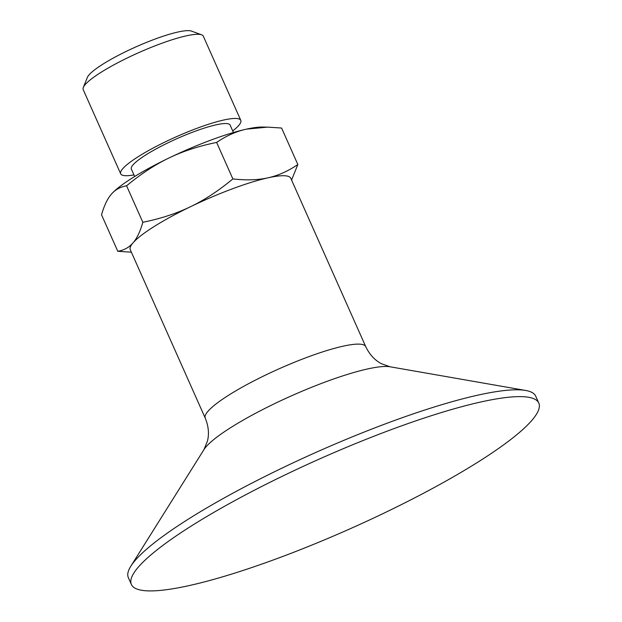<?xml version="1.0" encoding="UTF-8"?>
<svg xmlns="http://www.w3.org/2000/svg" width="622" height="622" viewBox="0 0 622 622"><rect width="100%" height="100%" fill="white"/><g stroke="black" fill="none" stroke-linecap="round" stroke-linejoin="round"><path stroke-width="0.93" d="M232.714 130.939A65.73 11.235 156 0 0 240.784 120.349L203.308 36.185A65.73 11.235 156 0 0 201.606 34.809L191.49 31.1A57.885 9.89 156 0 0 178.032 32.01A57.885 9.89 156 0 0 122.534 53.22A57.885 9.89 156 0 0 87.337 77.47L83.325 87.469A65.73 11.235 156 0 0 83.208 89.654L120.684 173.818A65.73 11.235 156 0 0 133.948 174.914M131.366 252.182L117.783 251.288C124.089 250.2 129.166 247.393 133.022 242.875C136.91 238.444 140.183 231.578 142.842 222.295C160.771 218.633 176.679 213.432 190.565 206.691A87.842 15.014 156 0 0 133.022 242.875A87.842 15.014 156 0 0 130.27 249.717L205.244 418.116A87.842 15.014 -24 0 1 229.23 394.846A87.842 15.014 -24 0 1 343.033 346.197A87.842 15.014 -24 0 1 365.744 346.656L290.769 178.257A87.842 15.014 156 0 0 268.059 177.806A87.842 15.014 156 0 0 190.565 206.691C204.482 200.035 218.586 190.775 232.869 178.918C246.312 180.442 258.044 180.069 268.059 177.806C278.112 175.622 288.04 171.198 297.837 164.527L291.57 180.069M201.606 34.809A65.73 11.235 156 0 0 186.32 35.843A65.73 11.235 156 0 0 123.296 59.93A65.73 11.235 156 0 0 83.325 87.469M240.784 120.349A65.73 11.235 156 0 0 223.788 120.007A65.73 11.235 156 0 0 155.897 146.59A65.73 11.235 156 0 0 120.684 173.818M233.429 132.533L230.117 125.1A54.06 9.237 156 0 0 216.145 124.82A54.06 9.237 156 0 0 160.305 146.675A54.06 9.237 156 0 0 131.351 169.075L134.655 176.508M111.354 194.22L111.517 194.033A87.842 15.014 -24 0 1 168.896 158.035C154.979 164.69 140.875 173.95 126.593 185.807C120.287 186.895 115.21 189.694 111.354 194.22C107.466 198.651 104.193 205.509 101.534 214.792L117.783 251.288M246.398 129.151C236.344 131.328 226.416 135.751 216.619 142.422C198.69 146.084 182.782 151.286 168.896 158.035A87.842 15.014 -24 0 1 246.398 129.151A87.842 15.014 -24 0 1 261.932 127.059L267.499 127.129L246.398 129.151M297.837 164.527L281.595 128.031L267.499 127.129M216.619 142.422L232.869 178.918M126.593 185.807L142.842 222.295M481.156 401.913A222.987 38.113 -24 0 1 538.792 403.072A222.987 38.113 -24 0 1 419.329 495.454A222.987 38.113 -24 0 1 189.01 585.621A222.987 38.113 -24 0 1 131.374 584.462A222.987 38.113 -24 0 1 250.837 492.072A222.987 38.113 -24 0 1 481.156 401.913M131.374 584.462L128.342 577.636A222.987 38.113 -24 0 1 130.799 566.261A222.987 38.113 -24 0 1 271.565 473.202A222.987 38.113 -24 0 1 478.116 395.087A222.987 38.113 -24 0 1 525.652 390.46A222.987 38.113 -24 0 1 535.752 396.245L538.792 403.072M205.244 418.116C208.557 426.226 209.287 433.892 207.445 441.115L203.969 449.597A105.048 17.952 -24 0 1 231.493 427.127A105.048 17.952 -24 0 1 367.594 368.955A105.048 17.952 -24 0 1 389.986 366.77L525.652 390.46M203.969 449.597L130.799 566.261M389.986 366.77L381.364 363.676C374.763 360.216 369.554 354.54 365.744 346.656"/></g></svg>
